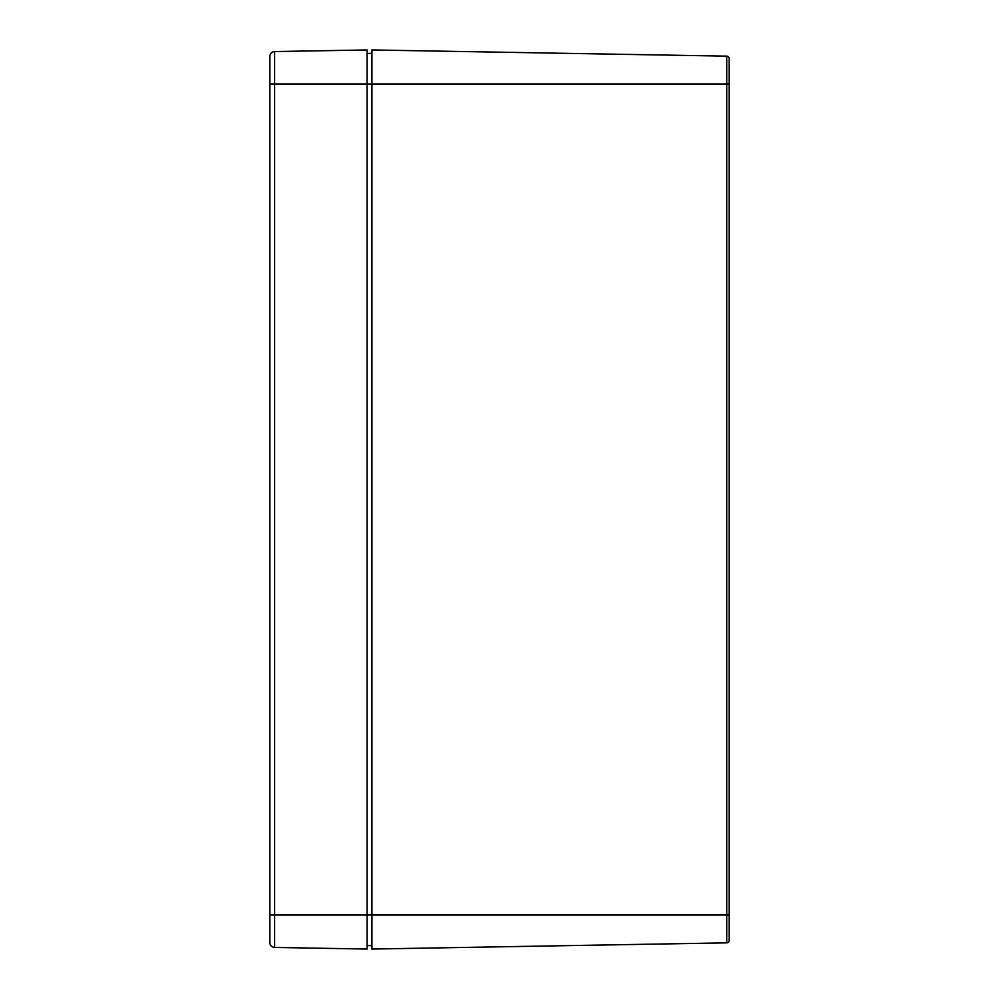 <?xml version="1.0" encoding="UTF-8"?>
<svg xmlns="http://www.w3.org/2000/svg" width="999" height="999" viewBox="0 0 999 999"><rect width="100%" height="100%" fill="white"/><g stroke="black" fill="none" stroke-linecap="round" stroke-linejoin="round"><path stroke-width="1.5" d="M729.133 58.579L729.133 940.421A2.435 2.435 0 0 1 726.748 942.856L726.748 56.144L371.928 49.95L371.928 949.05L726.748 942.856L371.928 949.05L371.928 915.034L726.748 915.034L367.07 915.034L371.928 915.034L371.928 83.966L726.748 83.966L367.07 83.966L371.928 83.966L371.928 49.95L726.748 56.144A2.435 2.435 0 0 1 729.133 58.579A2.435 2.435 0 0 0 726.748 56.144L726.748 942.856A2.435 2.435 0 0 0 729.133 940.421L729.133 915.034L726.748 915.034L729.133 915.034L729.133 83.966L726.748 83.966L729.133 83.966L729.133 58.579M371.928 945.653L367.07 945.566L371.928 945.653M371.928 53.347L367.07 53.434L371.928 53.347M367.07 949.05L367.07 49.95L274.638 51.561L274.638 83.966L367.07 83.966L367.07 49.95L274.638 51.561A4.858 4.858 0 0 0 269.867 56.419L269.867 83.966L269.867 56.419A4.858 4.858 0 0 1 274.638 51.561L274.638 947.439L367.07 949.05L274.638 947.439L274.638 915.034L367.07 915.034L269.867 915.034L269.867 83.966L269.867 942.581L269.867 915.034L274.638 915.034L274.638 83.966L269.867 83.966L367.07 83.966L367.07 949.05M269.867 942.581A4.858 4.858 0 0 0 274.638 947.439A4.858 4.858 0 0 1 269.867 942.581"/></g></svg>
